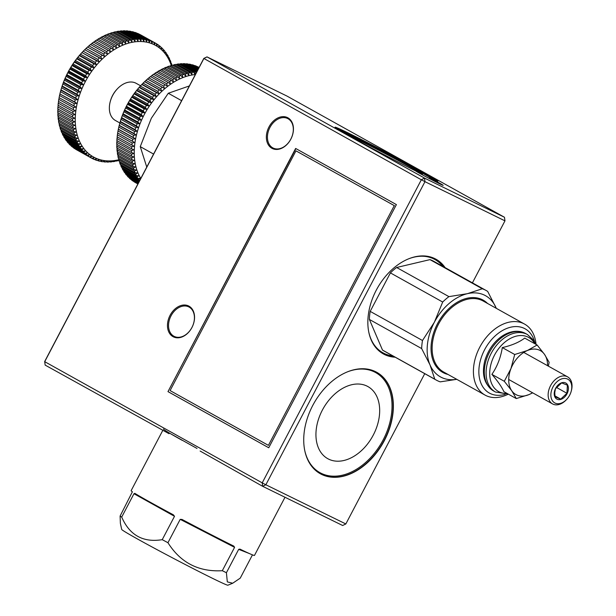 <?xml version="1.0" encoding="UTF-8"?>
<svg xmlns="http://www.w3.org/2000/svg" width="616" height="616" viewBox="0 0 616 616"><rect width="100%" height="100%" fill="white"/><g stroke="black" fill="none" stroke-linecap="round" stroke-linejoin="round"><path stroke-width="0.92" d="M163.494 429.021A69.654 1.84 27.7 0 0 182.19 440.348M121.706 517.086L133.972 493.724L134.835 493.354A69.654 1.84 -152.3 0 0 173.404 514.845L174.505 516.308L162.239 539.67C143.112 542.765 129.599 535.235 121.706 517.086A69.654 1.84 27.7 0 1 120.105 516.054L132.394 491.784A69.654 1.84 -152.3 0 1 131.131 490.667L162.67 430.599M162.239 539.67A69.654 1.84 27.7 0 0 167.945 542.711L180.203 519.35L182.028 519.442M233.834 546.123L233.803 546.107A69.654 1.84 -152.3 0 1 182.074 519.465M233.803 546.107L234.573 547.347L180.203 519.35M252.46 554.87L240.248 578.131L232.702 583.229L227.319 581.897L226.411 572.718A69.654 1.84 27.7 0 1 222.307 570.709L234.573 547.347M226.411 572.718L238.677 549.357L239.917 549.11M285 497.258L254.47 555.424A69.654 1.84 -152.3 0 1 240.032 549.156M120.105 516.054L120.382 523.354L121.706 529.452A59.975 1.578 27.7 0 0 123.724 530.984A59.975 1.578 27.7 0 0 159.375 550.904A59.975 1.578 27.7 0 0 227.889 585.2L232.702 583.229M222.307 570.709C198.645 572.041 180.519 562.708 167.945 542.711M119.881 122.977L115.431 120.497A21.283 14.615 -60.9 0 1 110.326 101.309L110.503 100.678A19.35 13.283 -60.9 0 1 116.701 89.559L117.148 89.074A21.283 14.615 -60.9 0 1 136.151 83.314L140.594 85.793M110.326 101.309A21.283 14.615 -60.9 0 1 117.148 89.074M181.62 100.678L168.291 93.255L189.358 85.94M153.584 154.069L140.263 146.639L151.313 118.295L168.291 93.255M146.762 167.067L140.263 146.639M198.583 68.361L192.069 64.734A65.781 45.168 119.1 0 1 193.547 65.15L198.752 68.045M198.183 69.131L189.22 64.133A65.781 45.168 119.1 0 1 190.752 64.426L198.414 68.692M197.667 70.116L186.294 63.779A65.781 45.168 119.1 0 1 187.865 63.941L197.959 69.562M197.035 71.317L183.291 63.664A65.781 45.168 119.1 0 1 184.9 63.694L197.382 70.648M180.226 63.794A65.781 45.168 119.1 0 1 181.866 63.694L196.612 71.91A65.781 45.168 119.1 0 0 194.972 72.01L180.226 63.794L179.325 64.233M177.108 64.164A65.781 45.168 119.1 0 1 178.779 63.933L193.524 72.149A65.781 45.168 119.1 0 0 191.853 72.38L177.108 64.164L176.13 64.688M173.958 64.772A65.781 45.168 119.1 0 1 175.645 64.418L190.39 72.634A65.781 45.168 119.1 0 0 188.704 72.988L173.958 64.772L172.904 65.381M170.778 65.619A65.781 45.168 119.1 0 1 172.48 65.142L187.226 73.358A65.781 45.168 119.1 0 0 185.524 73.843L170.778 65.619L169.662 66.305M167.591 66.705A65.781 45.168 119.1 0 1 169.292 66.097L184.038 74.32A65.781 45.168 119.1 0 0 182.336 74.921L167.591 66.705L165.796 67.883M164.403 68.022A65.781 45.168 119.1 0 1 166.104 67.29L180.85 75.506A65.781 45.168 119.1 0 0 179.148 76.238L164.403 68.022L162.693 69.215M161.223 69.562A65.781 45.168 119.1 0 1 162.917 68.715L177.662 76.931A65.781 45.168 119.1 0 0 175.968 77.785L161.223 69.562L159.598 70.771M158.066 71.325A65.781 45.168 119.1 0 1 159.744 70.363L174.49 78.579A65.781 45.168 119.1 0 0 172.811 79.541L158.066 71.325L156.533 72.534M154.955 73.296A65.781 45.168 119.1 0 1 156.61 72.218L171.356 80.434A65.781 45.168 119.1 0 0 169.7 81.52L154.955 73.296L153.507 74.505M151.89 75.475A65.781 45.168 119.1 0 1 153.515 74.29L168.26 82.506A65.781 45.168 119.1 0 0 166.636 83.691L151.89 75.475L150.535 76.677M148.887 77.855A65.781 45.168 119.1 0 1 150.481 76.561L165.227 84.777A65.781 45.168 119.1 0 0 163.633 86.071L148.887 77.855L147.509 79.025L162.254 87.241A65.781 45.168 119.1 0 0 160.699 88.627L145.954 80.411L144.614 81.666L159.359 89.882A65.781 45.168 119.1 0 0 157.858 91.368L143.112 83.152L141.811 84.484L156.556 92.7A65.781 45.168 119.1 0 0 155.109 94.271L140.363 86.055L139.378 87.141L139.116 87.464L153.861 95.68A65.781 45.168 119.1 0 0 152.468 97.328L137.722 89.112L136.829 90.152L136.529 90.591L151.274 98.806A65.781 45.168 119.1 0 0 149.942 100.531L135.197 92.315L134.404 93.309L134.065 93.855L148.81 102.071A65.781 45.168 119.1 0 0 147.547 103.858L132.802 95.642L132.101 96.581L131.732 97.236L146.477 105.451A65.781 45.168 119.1 0 0 145.291 107.307L130.546 99.091L129.93 99.961L129.537 100.739L144.283 108.955A65.781 45.168 119.1 0 0 143.174 110.857L128.428 102.641L127.905 103.442L127.497 104.327L142.242 112.543A65.781 45.168 119.1 0 0 141.218 114.499L126.472 106.283L126.034 107.007L125.618 108.008L140.363 116.224A65.781 45.168 119.1 0 0 139.424 118.21L124.678 109.995L124.324 110.641L123.901 111.75L138.646 119.966A65.781 45.168 119.1 0 0 137.799 121.983L123.054 113.767L122.776 114.33L122.353 115.546L137.099 123.762A65.781 45.168 119.1 0 0 136.352 125.803L121.606 117.587L121.406 118.056L120.99 119.381L135.736 127.597A65.781 45.168 119.1 0 0 135.081 129.653L120.336 121.437L120.212 121.814L119.804 123.239L134.55 131.454A65.781 45.168 119.1 0 0 133.995 133.518L119.25 125.294L118.811 127.104L133.556 135.32A65.781 45.168 119.1 0 0 133.102 137.376L118.357 129.16L118.01 130.962L132.756 139.178A65.781 45.168 119.1 0 0 132.409 141.226L117.664 133.01L117.402 134.796L132.147 143.012A65.781 45.168 119.1 0 0 131.909 145.045L117.163 136.821A65.781 45.168 119.1 0 1 117.402 134.796M147.509 79.025A65.781 45.168 119.1 0 0 145.954 80.411M144.614 81.666A65.781 45.168 119.1 0 0 143.112 83.152M141.811 84.484A65.781 45.168 119.1 0 0 140.848 85.524A65.781 45.168 119.1 0 0 140.363 86.055M139.116 87.464A65.781 45.168 119.1 0 0 137.722 89.112M136.529 90.591A65.781 45.168 119.1 0 0 135.197 92.315M134.065 93.855A65.781 45.168 119.1 0 0 132.802 95.642M131.732 97.236A65.781 45.168 119.1 0 0 130.546 99.091M129.537 100.739A65.781 45.168 119.1 0 0 128.428 102.641M127.497 104.327A65.781 45.168 119.1 0 0 126.472 106.283M125.618 108.008A65.781 45.168 119.1 0 0 124.678 109.995M123.901 111.75A65.781 45.168 119.1 0 0 123.054 113.767M122.353 115.546A65.781 45.168 119.1 0 0 121.606 117.587M120.99 119.381A65.781 45.168 119.1 0 0 120.336 121.437M119.804 123.239A65.781 45.168 119.1 0 0 119.781 123.331A65.781 45.168 119.1 0 0 119.25 125.294M118.811 127.104A65.781 45.168 119.1 0 0 118.357 129.16M118.01 130.962A65.781 45.168 119.1 0 0 117.664 133.01M116.994 138.592L131.739 146.808A65.781 45.168 119.1 0 0 131.608 148.81L116.863 140.594A65.781 45.168 119.1 0 1 116.994 138.592L117.294 136.798M116.786 142.334L131.531 150.55A65.781 45.168 119.1 0 0 131.501 152.522L116.755 144.306A65.781 45.168 119.1 0 1 116.786 142.334L117.048 140.456M116.778 146.007L131.524 154.223A65.781 45.168 119.1 0 0 131.601 156.156L116.855 147.94A65.781 45.168 119.1 0 1 116.778 146.007L116.994 144.059M116.971 149.603L131.716 157.819A65.781 45.168 119.1 0 0 131.901 159.698L117.156 151.482A65.781 45.168 119.1 0 1 116.971 149.603L117.132 147.578M117.363 153.099L132.109 161.315A65.781 45.168 119.1 0 0 132.401 163.14L117.656 154.924A65.781 45.168 119.1 0 1 117.363 153.099L117.471 151.012M117.956 156.487L132.702 164.703A65.781 45.168 119.1 0 0 133.095 166.466L118.349 158.25A65.781 45.168 119.1 0 1 117.956 156.487L118.002 154.339M118.742 159.752L133.487 167.968A65.781 45.168 119.1 0 0 133.988 169.654L119.242 161.438A65.781 45.168 119.1 0 1 118.742 159.752L118.726 158.458M119.72 162.878L134.465 171.094A65.781 45.168 119.1 0 0 135.066 172.703L120.32 164.487A65.781 45.168 119.1 0 1 119.72 162.878L119.673 161.685M120.89 165.858L135.636 174.074A65.781 45.168 119.1 0 0 136.329 175.599L121.583 167.383A65.781 45.168 119.1 0 1 120.89 165.858L120.813 164.765M122.237 168.676L136.983 176.892A65.781 45.168 119.1 0 0 137.776 178.332L123.031 170.116A65.781 45.168 119.1 0 1 122.237 168.676L122.137 167.691M123.77 171.325L138.515 179.541A65.781 45.168 119.1 0 0 139.401 180.881L124.655 172.665A65.781 45.168 119.1 0 1 123.77 171.325L123.654 170.455M125.348 173.05L125.471 173.789L139.216 181.443M125.471 173.789A65.781 45.168 119.1 0 0 126.449 175.029L138.931 181.982M127.219 175.452L127.343 176.061L138.716 182.398M127.343 176.061A65.781 45.168 119.1 0 0 128.405 177.192L138.492 182.813M129.26 177.67L138.331 183.129M129.368 178.132A65.781 45.168 119.1 0 0 130.515 179.156L138.177 183.422M131.462 179.679L138.069 183.63M131.547 179.995A65.781 45.168 119.1 0 0 132.771 180.904L137.976 183.807M133.826 181.489L137.922 183.899M133.872 181.643A65.781 45.168 119.1 0 0 135.166 182.428L137.899 183.953M199.03 67.521L197.451 66.636A65.781 45.168 119.1 0 1 198.136 66.967A65.781 45.168 119.1 0 1 198.814 67.306L199.068 67.444M198.968 67.637L196.234 66.112A65.781 45.168 119.1 0 0 194.81 65.566L198.868 67.829M140.848 85.524L140.402 86.001A63.848 43.836 119.1 0 0 119.958 122.7L119.781 123.331M195.341 74.544A63.848 43.836 119.1 0 0 144.152 114.792A63.848 43.836 119.1 0 0 140.779 178.463M193.524 72.149L195.01 74.228L194.972 72.01M190.39 72.634L191.961 74.644L191.853 72.38M187.226 73.358L188.889 75.298L188.704 72.988M184.038 74.32L185.786 76.176L185.524 73.843M180.85 75.506L182.675 77.285L182.336 74.921M177.662 76.931L179.564 78.625L179.148 76.238M174.49 78.579L176.476 80.172L175.968 77.785M171.356 80.434L173.412 81.936L172.811 79.541M168.26 82.506L170.386 83.907L169.7 81.52M165.227 84.777L167.406 86.078L166.636 83.691M162.254 87.241L164.495 88.434L163.633 86.071M159.359 89.882L161.661 90.976L160.699 88.627M156.556 92.7L158.913 93.678L157.858 91.368M153.861 95.68L156.256 96.543L155.109 94.271M151.274 98.806L153.707 99.561L152.468 97.328M148.81 102.071L151.274 102.71L149.942 100.531M146.477 105.451L148.972 105.983L147.547 103.858M144.283 108.955L146.8 109.363L145.291 107.307M142.242 112.543L144.783 112.844L143.174 110.857M140.363 116.224L142.912 116.409L141.218 114.499M138.646 119.966L141.195 120.043L139.424 118.21M137.099 123.762L139.655 123.731L137.799 121.983M135.736 127.597L138.277 127.466L136.352 125.803M134.55 131.454L137.083 131.216L135.081 129.653M133.556 135.32L136.074 134.981L133.995 133.518M132.756 139.178L135.251 138.746L133.102 137.376M132.147 143.012L134.611 142.489L132.409 141.226M131.739 146.808L134.173 146.2L131.909 145.045M131.531 150.55L133.918 149.857L131.608 148.81M131.524 154.223L133.864 153.461L131.501 152.522M131.716 157.819L134.011 156.98L131.601 156.156M132.109 161.315L134.35 160.414L131.901 159.698M132.702 164.703L134.881 163.74L132.401 163.14M133.487 167.968L135.597 166.951L133.095 166.466M134.465 171.094L136.506 170.031L133.988 169.654M135.636 174.074L137.607 172.973L135.066 172.703M136.983 176.892L138.877 175.752L136.329 175.599M138.515 179.541L140.333 178.371L137.776 178.332M183.291 63.664L182.475 64.033M186.294 63.779L185.585 64.072M189.22 64.133L188.627 64.357M192.069 64.734L191.591 64.888M134.611 142.489L117.741 133.087M135.251 138.746L118.372 129.345M136.074 134.981L119.196 125.579M137.083 131.216L120.212 121.814M138.277 127.466L121.406 118.056M139.655 123.731L122.776 114.33M141.195 120.043L124.324 110.641M142.912 116.409L126.034 107.007M144.783 112.844L127.905 103.442M146.8 109.363L129.93 99.961M148.972 105.983L132.101 96.581M151.274 102.71L134.404 93.309M153.707 99.561L136.829 90.152M156.256 96.543L139.378 87.141M158.913 93.678L142.034 84.276M161.661 90.976L144.783 81.566M164.495 88.434L147.624 79.033M171.286 65.473A63.848 43.836 119.1 0 0 119.55 46.654A63.848 43.836 119.1 0 0 75.614 112.766A63.848 43.836 119.1 0 0 118.742 159.767M171.864 65.304L171.856 64.911A65.781 45.168 119.1 0 0 171.325 63.248L170.925 64.103L170.817 61.831A65.781 45.168 119.1 0 0 170.185 60.253L169.77 61.215L169.585 58.905A65.781 45.168 119.1 0 0 168.853 57.411L168.43 58.482L168.176 56.141A65.781 45.168 119.1 0 0 167.344 54.739L166.921 55.917L166.582 53.561A65.781 45.168 119.1 0 0 165.666 52.252L165.25 53.538L164.826 51.159A65.781 45.168 119.1 0 0 163.817 49.95L163.409 51.344L162.901 48.949A65.781 45.168 119.1 0 0 161.808 47.855L161.415 49.342L160.822 46.947A65.781 45.168 119.1 0 0 159.652 45.961L159.282 47.547L158.597 45.153A65.781 45.168 119.1 0 0 157.35 44.29L157.003 45.961L156.225 43.582A65.781 45.168 119.1 0 0 155.355 43.074A65.781 45.168 119.1 0 0 154.909 42.835L154.601 44.598L153.731 42.235A65.781 45.168 119.1 0 0 152.352 41.603L152.075 43.459L151.113 41.118A65.781 45.168 119.1 0 0 149.673 40.61L149.442 42.543L148.387 40.233A65.781 45.168 119.1 0 0 146.893 39.855L146.708 41.857L145.561 39.586A65.781 45.168 119.1 0 0 144.021 39.339L143.89 41.411L142.65 39.178A65.781 45.168 119.1 0 0 141.064 39.062L140.995 41.195L139.663 39.016A65.781 45.168 119.1 0 0 138.038 39.031L138.03 41.218L136.606 39.093A65.781 45.168 119.1 0 0 134.958 39.239L135.019 41.472L133.503 39.416A65.781 45.168 119.1 0 0 131.824 39.686L131.963 41.973L130.353 39.978A65.781 45.168 119.1 0 0 128.667 40.379L128.875 42.697L127.181 40.787A65.781 45.168 119.1 0 0 125.479 41.31L125.764 43.659L123.993 41.826A65.781 45.168 119.1 0 0 122.291 42.473L122.653 44.845L120.805 43.089A65.781 45.168 119.1 0 0 119.104 43.867L119.55 46.246L117.618 44.591A65.781 45.168 119.1 0 0 115.931 45.476L116.47 47.871L114.461 46.308A65.781 45.168 119.1 0 0 112.79 47.309L113.413 49.703L111.334 48.24A65.781 45.168 119.1 0 0 109.686 49.357L110.403 51.744L108.262 50.373A65.781 45.168 119.1 0 0 106.645 51.598L107.446 53.977L105.244 52.714A65.781 45.168 119.1 0 0 103.665 54.039L104.558 56.395L102.294 55.24A65.781 45.168 119.1 0 0 100.762 56.657L101.748 58.99L99.438 57.943A65.781 45.168 119.1 0 0 97.944 59.452L99.03 61.754L96.666 60.815A65.781 45.168 119.1 0 0 95.234 62.408L96.412 64.665L94.002 63.841A65.781 45.168 119.1 0 0 92.631 65.519L93.901 67.729L91.453 67.013A65.781 45.168 119.1 0 0 90.144 68.761L91.514 70.917L89.035 70.316A65.781 45.168 119.1 0 0 87.795 72.134L89.251 74.228L86.748 73.743A65.781 45.168 119.1 0 0 85.586 75.614L87.133 77.647L84.608 77.277A65.781 45.168 119.1 0 0 83.522 79.194L85.154 81.158L82.621 80.896A65.781 45.168 119.1 0 0 81.62 82.86L83.337 84.746L80.788 84.592A65.781 45.168 119.1 0 0 79.88 86.594L81.682 88.404L79.125 88.358A65.781 45.168 119.1 0 0 78.317 90.39L80.196 92.107L77.639 92.169A65.781 45.168 119.1 0 0 76.923 94.217L78.879 95.85L76.338 96.011A65.781 45.168 119.1 0 0 75.714 98.075L77.747 99.607L75.214 99.877A65.781 45.168 119.1 0 0 74.698 101.94L76.792 103.373L74.29 103.742A65.781 45.168 119.1 0 0 73.866 105.798L76.03 107.13L73.55 107.592A65.781 45.168 119.1 0 0 73.235 109.633L75.46 110.865L73.011 111.411A65.781 45.168 119.1 0 0 72.803 113.436L75.083 114.561L72.665 115.192A65.781 45.168 119.1 0 0 72.565 117.186L74.898 118.203L72.526 118.919A65.781 45.168 119.1 0 0 72.534 120.875L74.913 121.776L72.588 122.569A65.781 45.168 119.1 0 0 72.696 124.478L75.121 125.271L72.842 126.134A65.781 45.168 119.1 0 0 73.065 127.989L75.522 128.667L73.304 129.591A65.781 45.168 119.1 0 0 73.627 131.393L76.114 131.963L73.959 132.941A65.781 45.168 119.1 0 0 74.39 134.681L76.9 135.127L74.806 136.159A65.781 45.168 119.1 0 0 75.344 137.822L77.87 138.161L75.853 139.239A65.781 45.168 119.1 0 0 76.484 140.825L79.025 141.049L77.077 142.165A65.781 45.168 119.1 0 0 77.808 143.667L80.365 143.782L78.494 144.929A65.781 45.168 119.1 0 0 79.318 146.331L81.874 146.339L80.08 147.517A65.781 45.168 119.1 0 0 80.996 148.826L83.553 148.726L81.843 149.919A65.781 45.168 119.1 0 0 82.852 151.12L85.385 150.92L83.768 152.129A65.781 45.168 119.1 0 0 84.854 153.222L87.38 152.922L85.847 154.131A65.781 45.168 119.1 0 0 87.018 155.109L89.52 154.716L88.073 155.917A65.781 45.168 119.1 0 0 89.32 156.787L91.792 156.295L90.437 157.496A65.781 45.168 119.1 0 0 91.314 158.004A65.781 45.168 119.1 0 0 91.753 158.243L94.194 157.665L92.939 158.843A65.781 45.168 119.1 0 0 94.317 159.467L96.72 158.805L95.549 159.96A65.781 45.168 119.1 0 0 96.997 160.46L99.353 159.721L98.275 160.845A65.781 45.168 119.1 0 0 99.777 161.223L102.087 160.406L101.101 161.492A65.781 45.168 119.1 0 0 102.649 161.739L104.905 160.853L104.019 161.893A65.781 45.168 119.1 0 0 105.606 162.016L107.8 161.069L107.007 162.062A65.781 45.168 119.1 0 0 108.624 162.047L110.764 161.046L110.056 161.977A65.781 45.168 119.1 0 0 111.712 161.839L113.775 160.784L113.167 161.654A65.781 45.168 119.1 0 0 114.838 161.384L116.84 160.291L116.309 161.092A65.781 45.168 119.1 0 0 118.002 160.691L118.865 160.191M99.03 61.754L81.92 52.599A65.781 45.168 119.1 0 0 81.866 52.653L81.42 53.138A63.848 43.836 119.1 0 0 60.976 89.836L60.899 90.098M58.589 101.463L58.266 103.195A65.781 45.168 119.1 0 0 58.15 104.212A65.781 45.168 119.1 0 0 58.058 105.221L72.803 113.436M76.03 107.13L59.159 97.728L58.805 99.376A65.781 45.168 119.1 0 0 58.489 101.417L73.235 109.633M59.159 97.728L73.866 105.798M76.792 103.373L59.921 93.971L59.544 95.519A65.781 45.168 119.1 0 0 59.121 97.582M59.921 93.971L74.698 101.94M77.747 99.607L60.868 90.206L60.468 91.661A65.781 45.168 119.1 0 0 59.952 93.724M78.879 95.85L62.008 86.44L61.592 87.795A65.781 45.168 119.1 0 0 60.969 89.859L75.714 98.075M62.008 86.44L62.178 86.001L76.923 94.217M80.196 92.107L63.317 82.706L62.894 83.953A65.781 45.168 119.1 0 0 62.178 86.001M63.317 82.706L63.571 82.167L78.317 90.39M81.682 88.404L64.811 79.002L64.38 80.142A65.781 45.168 119.1 0 0 63.571 82.167M64.811 79.002L65.134 78.378L79.88 86.594M83.337 84.746L66.466 75.344L66.043 76.376A65.781 45.168 119.1 0 0 65.134 78.378M66.466 75.344L66.874 74.644L81.62 82.86M85.154 81.158L68.284 71.756L67.876 72.68A65.781 45.168 119.1 0 0 66.874 74.644M68.284 71.756L68.776 70.979L83.522 79.194M87.133 77.647L70.255 68.245L69.862 69.054A65.781 45.168 119.1 0 0 68.776 70.979M70.255 68.245L70.84 67.398L85.586 75.614M89.251 74.228L72.38 64.826L72.003 65.527A65.781 45.168 119.1 0 0 70.84 67.398M72.38 64.826L73.05 63.918L87.795 72.134M91.514 70.917L74.636 61.515L74.29 62.101A65.781 45.168 119.1 0 0 73.05 63.918M74.636 61.515L75.406 60.545L90.144 68.761M93.901 67.729L77.023 58.328L76.707 58.797A65.781 45.168 119.1 0 0 75.406 60.545M77.023 58.328L77.886 57.296L92.631 65.519M96.412 64.665L79.533 55.263L79.256 55.625A65.781 45.168 119.1 0 0 77.886 57.296M79.533 55.263L80.488 54.193L95.234 62.408M81.866 52.653A65.781 45.168 119.1 0 0 80.488 54.193M82.159 52.345L83.198 51.236L97.944 59.452M101.748 58.99L84.692 49.727A65.781 45.168 119.1 0 0 83.198 51.236M84.877 49.588L86.017 48.441L100.762 56.657M104.558 56.395L87.549 47.024A65.781 45.168 119.1 0 0 86.017 48.441M87.688 46.993L88.92 45.823L103.665 54.039M105.244 52.714L90.498 44.498A65.781 45.168 119.1 0 0 88.92 45.823M90.575 44.575L91.9 43.382L106.645 51.598M108.262 50.373L93.517 42.157A65.781 45.168 119.1 0 0 91.9 43.382M93.532 42.342L94.941 41.141L109.686 49.357M111.334 48.24L96.589 40.025A65.781 45.168 119.1 0 0 94.941 41.141M96.543 40.302L98.044 39.093L112.79 47.309M114.461 46.308L99.715 38.092A65.781 45.168 119.1 0 0 98.044 39.093M99.592 38.469L101.186 37.26L115.931 45.476M117.618 44.591L102.872 36.375A65.781 45.168 119.1 0 0 101.186 37.26M102.68 36.845L104.358 35.643L119.104 43.867M120.805 43.089L106.06 34.873A65.781 45.168 119.1 0 0 104.358 35.643M105.783 35.435L107.546 34.257L122.291 42.473M123.993 41.826L109.248 33.603A65.781 45.168 119.1 0 0 107.546 34.257M109.602 33.803L110.734 33.095L125.479 41.31M127.181 40.787L112.435 32.571A65.781 45.168 119.1 0 0 110.734 33.095M112.844 32.794L113.921 32.163L128.667 40.379M130.353 39.978L115.608 31.762A65.781 45.168 119.1 0 0 113.921 32.163M116.078 32.024L117.079 31.47L131.824 39.686M133.503 39.416L118.757 31.2A65.781 45.168 119.1 0 0 117.079 31.47M119.281 31.493L120.212 31.023L134.958 39.239M136.606 39.093L121.86 30.877A65.781 45.168 119.1 0 0 120.212 31.023M122.453 31.208L123.292 30.815L138.038 39.031M139.663 39.016L124.917 30.8A65.781 45.168 119.1 0 0 123.292 30.815M125.572 31.162L126.319 30.846L141.064 39.062M142.65 39.178L127.905 30.962A65.781 45.168 119.1 0 0 126.319 30.846M128.636 31.37L129.275 31.123L144.021 39.339M145.561 39.586L130.815 31.37A65.781 45.168 119.1 0 0 129.275 31.123M131.631 31.824L132.147 31.639L146.893 39.855M148.387 40.233L133.641 32.017A65.781 45.168 119.1 0 0 132.147 31.639M134.542 32.517L149.673 40.61M151.113 41.118L136.367 32.894A65.781 45.168 119.1 0 0 134.927 32.394M137.368 33.457L152.352 41.603M153.731 42.235L138.985 34.019A65.781 45.168 119.1 0 0 137.607 33.387M140.094 34.635L154.909 42.835M155.355 43.074L140.61 34.858A65.781 45.168 119.1 0 0 140.163 34.619M75.66 149.18L75.691 149.28A65.781 45.168 119.1 0 0 76.569 149.78L91.314 158.004M73.25 147.44L73.327 147.701A65.781 45.168 119.1 0 0 74.575 148.571L89.32 156.787M70.994 145.499L71.102 145.915A65.781 45.168 119.1 0 0 72.272 146.893L87.018 155.109M68.9 143.351L69.023 143.913A65.781 45.168 119.1 0 0 70.109 145.006L84.854 153.222M66.975 141.002L67.098 141.703A65.781 45.168 119.1 0 0 68.106 142.904L82.852 151.12M65.219 138.477L65.334 139.301A65.781 45.168 119.1 0 0 66.258 140.61L80.996 148.826M63.641 135.766L63.748 136.714A65.781 45.168 119.1 0 0 64.572 138.115L79.318 146.331M62.255 132.894L62.339 133.949A65.781 45.168 119.1 0 0 63.063 135.443L77.808 143.667M61.046 129.861L61.107 131.023A65.781 45.168 119.1 0 0 61.739 132.609L76.484 140.825M60.045 126.68L60.06 127.943A65.781 45.168 119.1 0 0 60.599 129.606L75.344 137.822M59.228 123.369L59.213 124.725A65.781 45.168 119.1 0 0 59.644 126.457L74.39 134.681M58.643 119.265L58.559 121.375A65.781 45.168 119.1 0 0 58.882 123.177L73.627 131.393M58.243 115.87L58.097 117.918A65.781 45.168 119.1 0 0 58.32 119.774L73.065 127.989M58.035 112.374L57.842 114.353A65.781 45.168 119.1 0 0 57.95 116.262L72.696 124.478M58.027 108.801L57.781 110.703A65.781 45.168 119.1 0 0 57.788 112.659L72.534 120.875M58.212 105.159L57.919 106.976A65.781 45.168 119.1 0 0 57.819 108.97L72.565 117.186M170.871 63.001L171.325 63.248M169.669 59.968L170.185 60.253M168.276 57.088L168.853 57.411M166.705 54.385L167.344 54.739M164.949 51.852L165.666 52.252M163.024 49.511L163.817 49.95M160.922 47.363L161.808 47.855M158.666 45.415L159.652 45.961M156.264 43.682L157.35 44.29M87.549 47.024L102.294 55.24M84.692 49.727L99.438 57.943M81.92 52.599L96.666 60.815M79.256 55.625L94.002 63.841M76.707 58.797L91.453 67.013M74.29 62.101L89.035 70.316M72.003 65.527L86.748 73.743M69.862 69.054L84.608 77.277M67.876 72.68L82.621 80.896M66.043 76.376L80.788 84.592M64.38 80.142L79.125 88.358M62.894 83.953L77.639 92.169M61.592 87.795L76.338 96.011M60.468 91.661L75.214 99.877M59.544 95.519L74.29 103.742M58.805 99.376L73.55 107.592M58.266 103.195L73.011 111.411M57.919 106.976L72.665 115.192M57.781 110.703L72.526 118.919M57.842 114.353L72.588 122.569M58.097 117.918L72.842 126.134M58.559 121.375L73.304 129.591M59.213 124.725L73.959 132.941M60.06 127.943L74.806 136.159M61.107 131.023L75.853 139.239M62.339 133.949L77.077 142.165M63.748 136.714L78.494 144.929M65.334 139.301L80.08 147.517M67.098 141.703L81.843 149.919M69.023 143.913L83.768 152.129M71.102 145.915L85.847 154.131M73.327 147.701L88.073 155.917M75.691 149.28L90.437 157.496M91.83 158.227L92.939 158.843M94.556 159.405L95.549 159.96M97.374 160.345L98.275 160.845M100.293 161.038L101.101 161.492M103.288 161.484L104.019 161.893M106.352 161.692L107.007 162.062M109.471 161.654L110.056 161.977M112.643 161.361L113.167 161.654M115.846 160.838L116.309 161.092M170.101 390.59L268.407 445.368L394.271 205.629L295.965 150.851L170.101 390.59M169.015 433.702L45.168 365.119L44.668 361.523L203.804 58.428L206.991 56.888L424.486 178.078L504.473 217.263L286.979 96.073L206.991 56.888L203.858 58.574L44.722 361.677L262.216 482.867L421.344 179.772L203.804 58.428M415.762 170.986A58.043 1.532 -152.3 0 1 362.316 143.058A58.043 1.532 -152.3 0 1 335.058 127.212A58.043 1.532 -152.3 0 1 387.164 152.837A58.043 1.532 -152.3 0 1 437.845 181.173A58.043 1.532 -152.3 0 1 429.498 177.716A15.477 0.408 -152.3 0 1 443.166 185.354A15.477 0.408 -152.3 0 1 429.583 178.679A15.477 0.408 -152.3 0 1 415.762 170.986M395.218 357.211A54.169 37.191 -60.9 0 1 384.507 354.531A54.169 37.191 -60.9 0 1 383.314 353.9A54.169 37.191 -60.9 0 1 377.192 288.473A54.169 37.191 -60.9 0 1 436.051 259.259A54.169 37.191 -60.9 0 1 445.129 267.637M321.575 474.397A58.043 39.848 -60.9 0 1 320.297 473.727A58.043 39.848 -60.9 0 1 313.736 403.626A58.043 39.848 -60.9 0 1 376.8 372.326A58.043 39.848 -60.9 0 1 383.868 441.503A58.043 39.848 -60.9 0 1 321.575 474.397M472.418 282.844L504.966 220.859L424.978 181.674L265.85 484.769L345.838 523.954L424.74 373.666M345.838 523.954L342.642 525.502L262.662 486.317L200.131 451.043M295.642 148.456L167.976 391.622L268.738 447.763L396.396 204.604L295.642 148.456M173.011 336.652A17.217 12.513 116.1 0 1 175.537 308.516A17.217 12.513 116.1 0 1 194.479 319.073A17.217 12.513 116.1 0 1 173.011 336.652M271.902 148.287A17.217 12.513 116.1 0 1 274.436 120.151A17.217 12.513 116.1 0 1 293.378 130.708A17.217 12.513 116.1 0 1 271.902 148.287M265.85 484.769L262.662 486.317L262.216 482.867L265.85 484.769M171.887 434.457L197.02 448.456M44.668 361.523L45.168 365.119M504.966 220.859L504.473 217.263M424.486 178.078L424.978 181.674L421.344 179.772L424.486 178.078M349.511 136.02A41.272 1.086 -152.3 0 1 388.257 155.224A41.272 1.086 -152.3 0 1 422.422 174.42A41.272 1.086 -152.3 0 1 420.12 173.596M429.498 177.716L428.982 178.371M366.99 386.086A41.272 28.336 -60.9 0 1 375.052 431.392A41.272 28.336 -60.9 0 1 334.057 460.883A41.272 28.336 -60.9 0 1 317.825 421.452A41.272 28.336 -60.9 0 1 322.345 410.14A41.272 28.336 -60.9 0 1 331.046 397.728A41.272 28.336 -60.9 0 1 366.99 386.086M288.026 118.726A16.447 11.95 -63.9 0 0 287.618 118.511A16.447 11.95 -63.9 0 0 269.793 127.743A16.447 11.95 -63.9 0 0 272.742 147.84A16.447 11.95 -63.9 0 0 273.15 148.048A16.447 11.95 -63.9 0 0 290.968 138.823A16.447 11.95 -63.9 0 0 288.026 118.726M189.127 307.091A16.447 11.95 -63.9 0 0 188.719 306.876A16.447 11.95 -63.9 0 0 170.894 316.108A16.447 11.95 -63.9 0 0 173.843 336.205A16.447 11.95 -63.9 0 0 174.251 336.413A16.447 11.95 -63.9 0 0 192.076 327.188A16.447 11.95 -63.9 0 0 189.127 307.091M295.873 148.587L167.976 391.622M168.214 391.738L268.738 447.755M394.271 205.629L268.407 445.368M394.51 205.744L295.965 150.851M456.772 379.333L440.209 381.851A51.274 35.204 -60.9 0 1 436.282 380.095L383.991 350.958A51.274 35.204 -60.9 0 1 382.498 350.057L369.369 319.435A51.274 35.204 -60.9 0 1 370.193 311.373L390.398 272.888A51.274 35.204 -60.9 0 1 396.635 267.49L429.976 259.629A51.274 35.204 -60.9 0 1 433.903 261.384L486.193 290.521A51.274 35.204 -60.9 0 1 487.68 291.422L496.019 307.723A46.431 31.878 -60.9 0 1 496.273 308.316L496.019 307.723A46.431 31.878 -60.9 0 0 467.375 293.686L482.266 288.765A51.274 35.204 -60.9 0 1 486.193 290.521M456.718 379.302A46.431 31.878 -60.9 0 1 429.999 364.872A46.431 31.878 -60.9 0 1 434.357 322.26A46.431 31.878 -60.9 0 1 467.375 293.686L448.933 296.627L396.635 267.49M482.266 288.765L429.976 259.629M436.282 380.095A51.274 35.204 -60.9 0 1 434.788 379.194L382.498 350.057M434.788 379.194L429.999 364.872L421.66 348.571A51.274 35.204 -60.9 0 1 422.484 340.509L370.193 311.373M421.66 348.571L369.369 319.435M422.484 340.509L434.357 322.26L442.688 302.033A51.274 35.204 -60.9 0 1 448.933 296.627M442.688 302.033L390.398 272.888M536.035 344.39A40.633 27.897 119.1 0 0 524.562 324.085A40.633 27.897 119.1 0 0 523.669 323.616A40.633 27.897 119.1 0 0 480.064 346.646A40.633 27.897 119.1 0 0 485.015 395.072A40.633 27.897 119.1 0 0 508.315 394.132M534.542 341.657A36.76 25.241 119.1 0 0 524.332 328.413A36.76 25.241 119.1 0 0 480.657 359.49A36.76 25.241 119.1 0 0 505.205 394.309M566.812 399.237L566.373 399.722A15.477 10.626 -60.9 0 1 559.289 404.419A15.477 10.626 -60.9 0 1 552.552 403.911A15.477 10.626 -60.9 0 1 550.804 385.216A15.477 10.626 -60.9 0 1 567.621 376.869A15.477 10.626 -60.9 0 1 571.332 390.821L571.155 391.453A13.544 9.302 -60.9 0 1 566.812 399.237A13.544 9.302 -60.9 0 1 560.614 403.349A13.544 9.302 -60.9 0 1 550.989 393.046A13.544 9.302 -60.9 0 1 563.933 378.432A13.544 9.302 -60.9 0 1 571.155 391.453M568.399 388.95A9.194 6.306 -60.9 0 1 564.148 397.489A9.194 6.306 -60.9 0 1 556.841 399.099A9.194 6.306 -60.9 0 1 555.801 388.003A9.194 6.306 -60.9 0 1 565.788 383.044A9.194 6.306 -60.9 0 1 568.399 388.95M565.773 383.036A9.194 6.306 -60.9 0 1 568.368 388.935A9.194 6.306 -60.9 0 1 564.133 397.474A9.194 6.306 -60.9 0 1 556.826 399.091M554.77 392.538L555.001 396.843L560.729 399.106L566.928 393.27L567.39 385.169L561.653 382.906L555.455 388.742L554.77 392.538M556.417 387.41L566.928 393.27M554.877 395.842L560.729 399.106M516.293 398.575L503.896 391.668C501.778 386.964 497.782 381.204 491.899 374.374C497.235 366.512 500.708 357.588 502.31 347.586C511.642 345.476 519.111 342.311 524.724 338.092L537.129 345.006L527.342 350.543L514.714 354.5L510.926 368.684L504.296 381.289L511.719 390.729L516.293 398.575L528.928 394.625L532.694 392.846M491.899 374.374L504.296 381.289M548.386 366.15L549.125 362.293L544.552 354.446L537.129 345.006M502.31 347.586L514.714 354.5M547.562 365.688A25.148 17.271 119.1 0 0 544.552 354.446A25.148 17.271 119.1 0 0 527.342 350.543A25.148 17.271 119.1 0 0 510.926 368.684A25.148 17.271 119.1 0 0 511.719 390.729A25.148 17.271 119.1 0 0 528.928 394.625A25.148 17.271 119.1 0 0 532.493 392.731M249.287 553.514L238.677 549.357M174.505 516.308L133.972 493.724M338.993 129.961A57.273 1.509 -152.3 0 1 386.617 153.885A57.273 1.509 -152.3 0 1 433.348 179.495M335.381 127.597A58.043 1.532 -152.3 0 1 386.987 153.176A58.043 1.532 -152.3 0 1 437.337 181.127M348.209 371.564A57.273 39.316 -60.9 0 1 374.42 371.925A57.273 39.316 -60.9 0 1 371.71 456.441A57.273 39.316 -60.9 0 1 304.604 449.819M376.676 372.257A58.043 39.848 -60.9 0 1 383.568 441.456A58.043 39.848 -60.9 0 1 321.329 474.258A58.043 39.848 -60.9 0 1 320.174 473.658M409.347 258.558A53.399 36.66 -60.9 0 1 433.756 258.905A53.399 36.66 -60.9 0 1 442.85 266.374M392.939 355.948A53.399 36.66 -60.9 0 1 368.668 331.562M394.972 357.08A54.169 37.191 -60.9 0 1 384.261 354.392A54.169 37.191 -60.9 0 1 383.19 353.83M435.928 259.19A54.169 37.191 -60.9 0 1 444.883 267.506M487.564 303.465A41.403 28.428 119.1 0 0 482.251 299.653A41.403 28.428 119.1 0 0 436.028 326.703A41.403 28.428 119.1 0 0 448.009 374.451M524.562 324.085L483.283 301.078A40.633 27.897 119.1 0 0 482.382 300.608A40.633 27.897 119.1 0 0 438.777 323.639A40.633 27.897 119.1 0 0 443.728 372.064L485.015 395.072M493.693 391.045A32.894 22.584 -60.9 0 1 489.982 351.32A32.894 22.584 -60.9 0 1 525.717 333.587L527.488 334.573A32.894 22.584 119.1 0 0 494.602 347.817A32.894 22.584 119.1 0 0 490.013 387.025A32.894 22.584 119.1 0 0 495.472 392.038L493.693 391.045C484.353 384.684 481.404 374.543 484.854 360.614C491.868 337.414 512.458 326.056 525.717 333.587M507.037 393.424A30.954 21.252 -60.9 0 1 494.463 355.216A30.954 21.252 -60.9 0 1 533.81 342.165A30.954 21.252 -60.9 0 1 534.757 343.682M567.621 376.869L523.777 352.437M552.552 403.911L508.708 379.479M535.82 344.275L533.602 340.171L527.488 334.573M495.472 392.038L508.1 394.017"/></g></svg>

